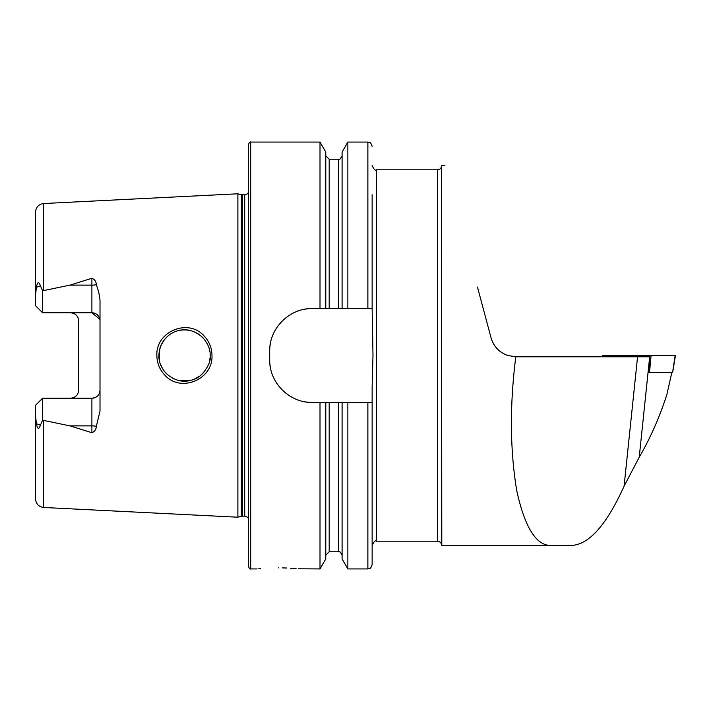 <?xml version="1.0" encoding="UTF-8"?>
<svg xmlns="http://www.w3.org/2000/svg" width="711" height="711" viewBox="0 0 711 711"><rect width="100%" height="100%" fill="white"/><g stroke="black" fill="none" stroke-linecap="round" stroke-linejoin="round"><path stroke-width="1.07" d="M203.95 335.796C209.167 341.271 211.851 347.848 211.985 355.5C213.176 379.398 180.878 393.014 164.961 375.266C159.708 369.764 157.007 363.17 156.864 355.5C155.629 331.513 188.219 317.995 203.95 335.796M210.136 355.5C210.492 349.643 208.003 343.617 202.671 337.423C193.881 329.868 184.842 327.895 175.564 331.504C170.516 333.281 166.205 336.836 162.659 342.169C160.322 345.893 159.077 350.336 158.917 355.5C158.66 361.846 161.166 367.889 166.436 373.63C175.279 381.363 184.593 383.193 194.361 379.15C202.271 377.061 211.878 362.806 210.136 355.5M482.849 307.179L483.596 309.96M671.824 372.448L666.936 394.347C659.675 416.984 650.432 437.949 639.225 457.226L624.098 486.155C606.625 524.825 589.09 544.59 571.502 545.453L551.54 545.453C536.405 546.092 524.789 527.704 516.675 490.27C509.983 449.565 509.689 405.066 515.795 356.78L507.796 355.5C499.238 352.407 493.656 346.515 491.052 337.796L477.463 287.057M441.495 166.65L441.495 544.35A4.266 4.266 0 0 0 437.372 541.187L437.372 169.813A4.266 4.266 0 0 0 441.495 166.65L441.789 545.453L551.54 545.453M260.537 568.613L258.795 568.773M278.436 567.867C250.912 569.031 250.912 569.031 278.436 567.867C305.97 569.031 305.97 569.031 278.436 567.867M100.011 320.883A8.114 8.114 0 0 0 91.897 312.769L42.589 312.769L42.589 290.808L69.962 285.129L91.897 278.277C94.652 279.361 96.136 281.494 96.349 284.676L98.74 292.177L100.011 299.918L100.011 411.082L96.349 426.324A8.114 2.773 0 0 0 91.897 425.871L91.897 432.723C94.652 431.639 96.136 429.506 96.349 426.324M209.318 361.952L210.012 358.068M159.264 351.287L159.291 359.882M160.304 363.81L162.499 368.574M164.285 371.195L166.925 374.102M171.502 377.55L173.973 378.839M178.71 380.438L190.699 380.358M194.432 379.123L199.587 376.217M201.435 374.741L204.457 371.586M248.557 355.5L248.557 144.2C249.499 142.324 250.219 141.613 250.69 142.067L250.69 568.933C250.219 569.387 249.499 568.676 248.557 566.8L248.557 355.5M237.883 355.5L237.883 193.792L241.322 194.716L241.322 516.284L237.883 517.208L237.883 355.5M372.137 386.588L372.991 355.5L372.137 308.547L312.378 308.547C289.484 308.05 269.185 328.269 269.691 351.234L269.691 359.766C269.193 382.634 289.386 402.95 312.378 402.453L372.137 402.453L372.137 386.588M320.003 308.547L320.003 142.067L250.69 142.067M100.011 390.117A8.114 8.114 0 0 1 91.897 398.231C96.918 397.662 99.62 394.961 100.011 390.117A8.114 8.114 0 0 1 91.897 398.231L42.589 398.231L35.55 405.27L35.55 415.971L36.394 423.747C37.452 429.257 38.803 429.728 40.456 425.142L42.589 420.192L69.962 425.871L91.897 432.723M70.549 312.769C75.579 313.347 78.29 316.048 78.663 320.883L78.663 390.117C78.29 394.952 75.579 397.653 70.549 398.231M441.495 544.35L441.789 545.453M602.75 355.5L651.072 355.5L649.525 372.448L648.112 372.448L649.73 356.78L515.795 356.78M43.664 420.53L43.664 507.476C38.705 506.783 35.994 503.939 35.55 498.953L35.55 415.971M42.589 312.769L35.55 305.73L35.55 212.047C35.994 207.061 38.705 204.217 43.664 203.524L237.883 193.792M35.55 295.029L36.394 287.253C37.452 281.743 38.803 281.272 40.456 285.858L42.589 290.808M96.349 284.676A8.114 2.773 0 0 1 91.897 285.129L91.897 312.769L99.86 319.328M325.78 308.547L325.78 152.065L320.003 142.067M342.089 308.547L342.089 152.065L347.857 142.067L347.857 308.547M372.137 308.547L372.137 194.743M325.78 402.453L325.78 558.935L320.003 568.933L320.003 402.453M320.003 568.933L298.327 568.791M296.078 568.596L293.536 568.4M293.501 568.4L290.417 568.205M286.577 568.018L282.56 567.902M367.871 402.453L367.871 568.933L347.857 568.933L342.089 558.935L342.089 402.453M347.857 568.933L347.857 402.453M367.871 568.933C369.169 568.071 370.049 570.577 372.137 564.667L372.137 402.453M209.852 351.678L209.158 348.47M186.735 329.984L182.354 329.984M164.872 339.076L161.353 344.586M160.286 347.235L159.015 353.26M160.313 347.146L161.992 343.333M164.285 339.805L167.112 336.721M171.644 333.361L172.782 332.739M178.648 330.571L182.176 329.993M186.513 329.966L190.601 330.615M194.654 331.975L198.787 334.223M199.613 334.801L204.617 339.609M312.378 308.547A42.687 42.687 0 0 0 304.032 309.365M270.518 342.853A42.687 42.687 0 0 0 269.691 351.234M269.691 359.766A42.687 42.687 0 0 0 270.509 368.102M303.988 401.626A42.687 42.687 0 0 0 312.378 402.453M72.193 312.938A8.114 8.114 0 0 1 76.361 315.222A8.114 8.114 0 0 0 72.193 312.938M72.193 398.062A8.114 8.114 0 0 0 76.361 395.778A8.114 8.114 0 0 1 72.193 398.062M42.589 398.231L42.589 420.192M649.641 356.78L649.721 355.5L675.45 355.5L672.659 372.448M649.525 372.448L672.588 372.448L675.183 355.5M604.27 355.5L604.483 356.78M649.187 372.448L649.534 359.49M248.557 518.541L246.69 516.621L244.726 516.142L244.726 194.858L241.322 194.716M244.726 516.142L242.433 516.142L242.433 194.858M437.372 541.187L376.403 541.187L376.403 169.813C375.346 170.889 373.924 169.467 372.137 165.547M43.664 290.47L43.664 203.524M329.193 308.547L329.193 159.246L325.78 155.833M338.667 308.547L338.667 159.246L329.193 159.246M367.871 308.547L367.871 142.067L347.857 142.067M338.667 402.453L338.667 551.754L329.193 551.754L329.193 402.453M40.456 285.858L36.394 287.253M69.962 285.129L91.897 285.129L91.897 278.277M40.456 425.142L36.394 423.747M91.897 398.231L91.897 425.871L69.962 425.871M649.685 356.78L639.225 457.226M637.571 356.78L624.098 486.155M242.433 516.142L241.322 516.284M376.403 541.187C375.346 540.111 373.924 541.533 372.137 545.453M437.372 169.813L376.403 169.813M43.664 507.476L237.883 517.208M338.667 159.246C339.156 160.233 340.293 159.095 342.089 155.833M367.871 142.067C369.169 142.929 370.049 140.423 372.137 146.333M257.098 568.933L250.69 568.933M329.193 551.754L325.78 555.167M338.667 551.754C339.165 550.767 340.302 551.905 342.089 555.167M244.726 194.858L246.69 194.379L248.557 192.459M444.899 165.547L441.789 165.547M602.75 356.78L602.493 355.5"/></g></svg>
